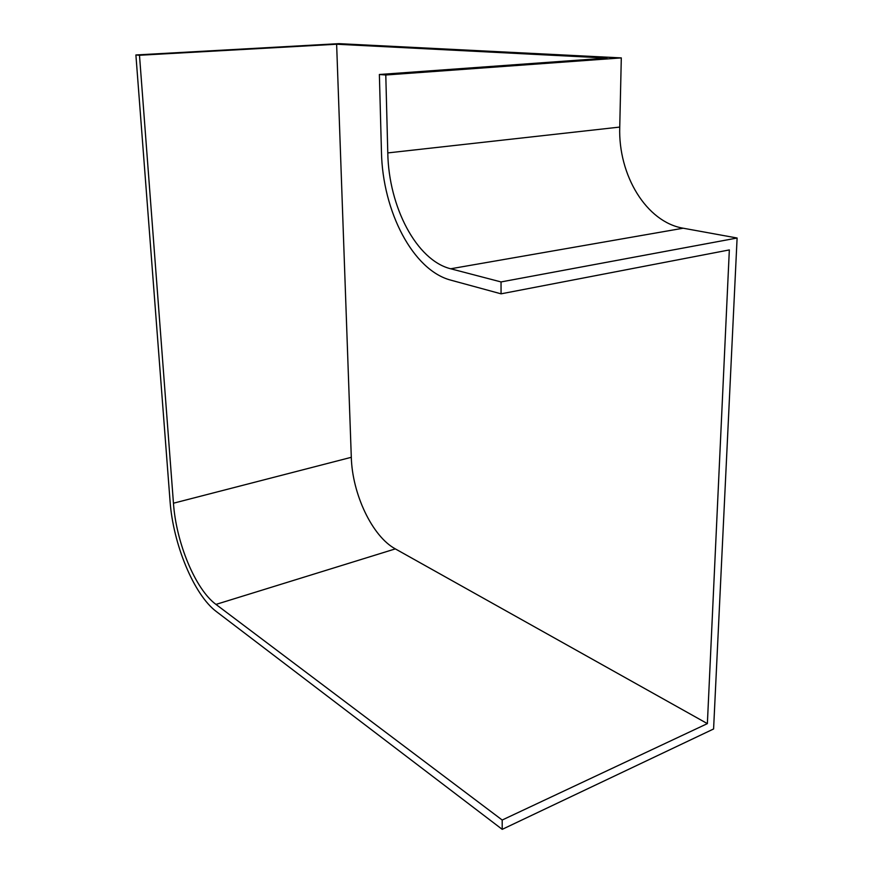 <?xml version="1.0" encoding="UTF-8"?>
<svg xmlns="http://www.w3.org/2000/svg" width="873" height="873" viewBox="0 0 873 873"><rect width="100%" height="100%" fill="white"/><g stroke="black" fill="none" stroke-linecap="round" stroke-linejoin="round"><path stroke-width="1.31" d="M215.969 604.411C195.334 589.319 176.128 542.537 173.454 503.208L139.484 55.261L135.893 54.966L170.039 500.938C172.996 543.868 193.861 594.884 216.46 611.646L502.215 829.35L502.193 820.031L215.969 604.411L395.338 548.888C372.171 536.371 352.245 493.9 351.306 457.299L336.629 44.228L606.953 58.076L379.373 74.489L385.79 75.002L387.787 152.917C388.692 206.923 416.552 260.372 450.686 268.775L501.037 281.935L501.069 293.83L729.337 249.918L707.37 723.619L502.193 820.031M385.79 75.002L621.303 57.902L338.975 43.65L135.893 54.966M336.629 44.228L139.484 55.261M621.303 57.902L619.743 127.076C618.106 175.167 646.358 222.048 683.177 228.213L737.107 238.013L501.037 281.935M737.107 238.013L713.59 728.977L502.215 829.35M379.373 74.489L381.457 151.913C382.56 211.419 413.038 270.368 450.839 280.157L501.069 293.83M707.37 723.619L395.338 548.888M619.743 127.076L387.787 152.917M683.177 228.213L450.686 268.775M351.306 457.299L173.454 503.208"/></g></svg>
